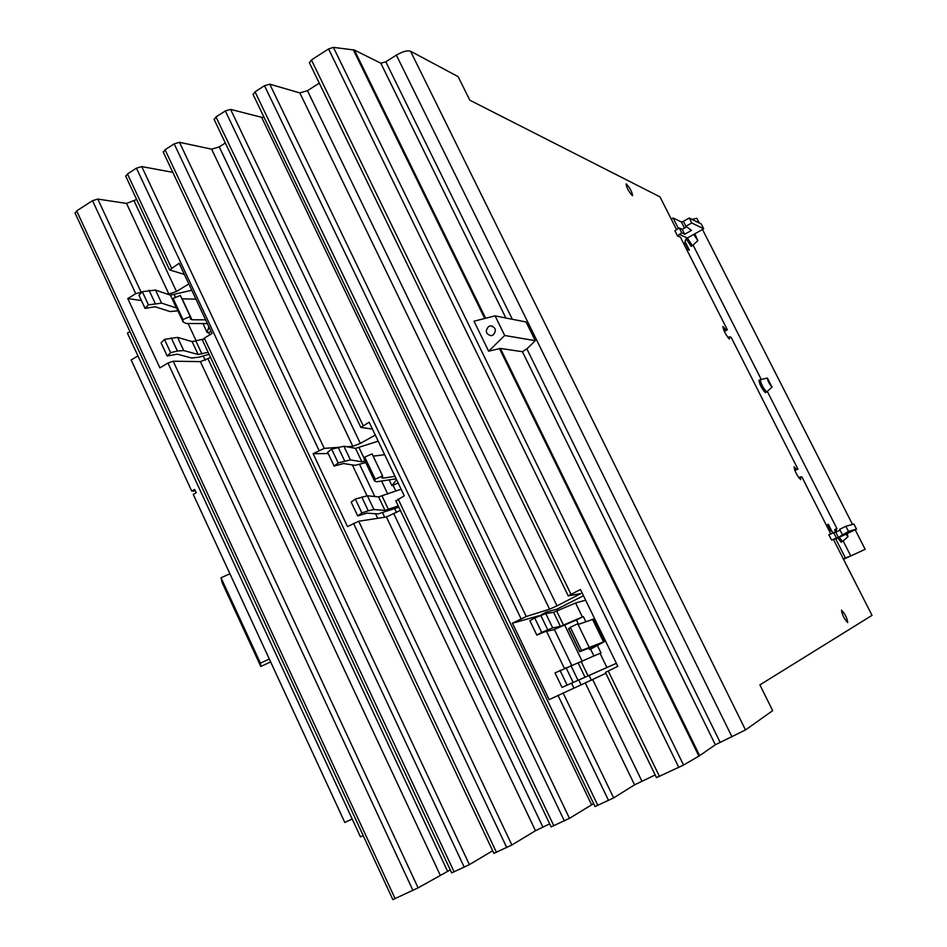 <?xml version="1.0" encoding="UTF-8"?>
<svg xmlns="http://www.w3.org/2000/svg" width="947" height="947" viewBox="0 0 947 947"><rect width="100%" height="100%" fill="white"/><g stroke="black" fill="none" stroke-linecap="round" stroke-linejoin="round"><path stroke-width="1.42" d="M222.072 582.488L260.792 666.463L260.413 663.16L221.03 577.777L222.072 582.488M260.792 666.463L270.641 661.906M260.413 663.16L269.315 659.041M221.03 577.777L229.92 573.764M581.541 650.459L604.636 641.474L590.608 649.18L596.705 645.108L579.73 651.678L581.541 650.459L570.307 627.293L568.875 628.784M588.987 646.943L577.753 623.789L570.307 627.293M604.577 641.344L593.733 619.066L578.084 624.487M396.166 478.815L376.788 481.751L374.55 481.052L375.249 479.182L364.737 457.105L364.441 459.792M375.249 479.182L382.6 475.939L372.088 453.873L364.737 457.105M382.6 475.939L381.878 477.785L383.002 478.152L394.994 476.353M384.66 454.702L373.177 456.158M207.381 323.578L186.263 323.531L183.126 321.968L182.96 319.541L173.1 298.447L173.313 300.957L183.126 321.968M182.96 319.541L190.217 316.523L180.368 295.452L173.1 298.447M190.217 316.523L190.347 318.961L191.933 319.766L205.641 319.849M195.934 299.157L181.942 298.826M616.379 663.35L562.021 687.415L616.355 663.314M597.521 645.771L600.99 652.897L555.025 672.903L562.021 687.415M559.997 670.322L567.016 684.882M600.007 653.276L606.79 667.256M585.637 600.197L575.575 602.979L553.604 612.33L545.78 613.585L534.724 617.953L541.696 632.407L552.705 627.92L560.399 626.369L583.328 616.556L585.814 621.658M575.575 602.979L582.31 616.864M534.724 617.953L529.87 620.687L536.807 635.094L541.696 632.407M578.546 624.322L576.451 620.001L553.226 629.909L545.389 631.542L536.807 635.094M576.451 620.001L583.328 616.556M589.614 649.547L588.963 648.21M593.947 656.046L590.608 649.18M398.817 507.13L378.196 513.937L366.998 513.132L357.729 515.937L361.896 512.954L368.276 510.8L373.935 509.533L385.003 510.409L398.249 505.947M401.126 489.197L378.587 496.915L367.4 495.766L355.314 499.069L351.171 502.099L357.729 515.937M355.314 499.069L361.896 512.954M383.144 454.891L384.529 454.418M378.196 441.16L355.516 448.381L343.891 446.226L331.675 449.138L338.197 462.929L350.39 459.899L361.884 461.781L365.08 461.142M331.675 449.138L327.626 452.323L334.125 466.066L338.197 462.929M365.767 462.574L355.113 465.332L343.489 463.533L334.125 466.066M398.154 482.97L391.951 485.704L389.17 479.857M391.951 485.704L396.533 479.596M395.87 491.091L393.265 485.633M209.062 354.296L199.249 357.137L191.685 358.037L177.148 354.154L167.205 356.036L170.649 352.663L177.373 351.029L183.706 350.544L198.124 354.498L208.127 352.272M202.859 339.227L192.099 341.595L177.574 337.381L164.482 339.405L161.073 342.826L167.205 356.036M164.482 339.405L170.649 352.663M191.768 290.255L170.424 295.168L155.509 290.054L142.31 291.712L148.43 304.875L161.606 303.123L176.615 308.047M142.31 291.712L138.972 295.263L145.069 308.391L148.43 304.875M177.918 310.817L170.01 311.551L155.095 306.757L145.069 308.391M211.027 331.343L208.742 332.705L207.156 332.515L202.966 323.566M207.156 332.515L208.861 326.727M209.761 334.895L208.742 332.705M195.354 490.913L191.732 491.091L194.668 489.421L196.195 492.736L193.259 494.405L344.815 822.481L352.189 819.013M137.942 355.883L131.16 359.978L191.732 491.091M694.814 233.779L697.844 240.597L693.654 234.442M847.245 533.658L847.979 536.712L845.955 534.297M767.401 378.042L771.983 387.063C769.307 383.985 767.768 380.978 767.366 378.042L767.401 378.042M344.815 822.481L352.154 818.942M488.711 326.455L490.641 325.875C495.991 327.579 496.773 330.669 492.961 335.143L491.067 335.723C485.681 334.042 484.9 330.953 488.711 326.455M546.608 613.455L546.005 612.2L556.966 609.146L557.724 610.72M564.708 625.138L582.275 661.408M589.176 675.661L591.449 680.348M556.966 609.146L583.482 595.758M581.198 685.024L578.948 680.36M571.657 665.279L554.386 629.542M539.163 616.083L546.005 612.2M573.965 688.173L571.55 683.166M564.388 668.333L546.514 631.306M381.57 481.017L387.761 494.026M394.721 508.646L396.544 512.481M384.683 517.24L382.683 513.014M374.846 496.536L359.682 464.61M377.687 518.317L375.521 513.748M366.986 495.743L352.343 464.906M188.086 323.531L196.289 341.086M203.25 355.977L205.298 360.345M697.809 240.621L692.423 245.616L687.356 237.981L703.704 228.783L691.76 222.959L685.877 226.286L683.367 221.349L689.25 218.023L691.76 222.959M842.617 541.412L839.326 537.553M836.603 531.871L836.142 528.911M772.089 387.051L766.656 391.963C763.14 388.057 761.009 383.949 760.275 379.664L760.405 379.652M129.928 331.568L127.407 333.107L360.452 836.888L363.198 835.574M526.094 321.992L535.292 340.683L526.863 348.875L522.424 351.716L500.383 348.437L488.652 351.195L474.009 321.211L495.08 315.872L526.094 321.992M495.08 315.872L504.692 335.487L535.292 340.683M504.692 335.487L488.652 351.195M605.843 673.341L549.165 699.632L512.434 623.209L526.26 616.509L549.591 609.193L557.002 605.867L580.783 593.58L568.224 595.852L580.428 589.496L617.823 666.321L605.405 672.429L656.484 777.641L683.556 765.069L699.667 755.659L715.352 744.756L745.502 729.948L772.681 710.652L759.896 684.894L872.021 615.361L833.443 539.459M512.434 623.209L538.997 615.739M372.431 429.062L360.843 427.417L369.164 422.22L404.262 495.778L395.87 500.951M346.732 446.747L352.817 446.309L360.334 443.409L375.284 435.052M400.38 510.409L386.388 516.967L358.712 521.241L347.525 526.603L313.114 453.708L324.253 448.381L337.298 447.434M313.114 453.708L328.207 453.542M184.334 274.405L169.596 269.931L179.113 263.266L212.045 333.522L204.315 338.15L202.504 340.281M166.66 293.878L168.862 294.044L176.473 291.51L188.808 283.958M210.554 357.469L200.421 361.647L173.194 361.209L167.962 363.044L159.901 367.862L127.774 298.577L135.729 293.665L142.026 292.019M127.774 298.577L141.411 300.53M685.877 226.286L691.476 230.393L684.681 234.229L681.733 232.879L679.259 227.99L682.219 229.363L686.658 226.854M682.219 229.363L684.681 234.229M686.173 238.928L691.144 246.327L692.659 245.628M834.781 529.574L835.218 532.427M837.917 538.109L841.208 542.146M765.555 392.543L765.342 392.65C761.826 388.743 759.695 384.648 758.961 380.351L760.275 379.664M843.576 559.227L865.156 549.319L855.2 529.752M852.513 524.472L702.485 229.47M699.158 222.924L696.791 218.26L692.032 219.396M835.68 538.784L845.411 557.984L850.785 555.96L843.161 540.938M836.982 528.746L767.33 391.442M761.246 379.439L693.133 245.178M684.468 228.097L681.343 221.941L673.092 217.999L678.407 228.476M850.785 555.96L865.156 549.319M683.414 221.444L681.343 221.941M703.704 228.783L701.254 223.954L689.25 218.023M392.839 899.603L418.089 887.86L450.287 869.902M451.683 872.885L469.392 864.635L492.665 850.761M493.884 853.354L511.865 844.996L535.481 830.732L549.698 823.843M551.13 826.861L569.478 818.338L593.615 803.624M595.024 806.548L613.656 797.907L634.561 784.838L655.182 774.966M676.537 229.529L660 196.881L469.819 100.204L458.123 76.636L410.548 51.233C407.328 50.203 402.593 51.505 396.367 55.127L385.82 61.804L380.801 63.189L354.367 50.037L333.403 47.374L328.55 48.948L311.421 59.957L309.468 62.928M319.281 83.147L307.455 90.675L299.856 92.913L269.788 84.188L264.509 85.715L255.027 91.823L253.18 94.653M264.012 117.227L261.597 117.31L230.606 109.39L225.327 110.941L215.999 116.943L214.223 119.665M225.339 142.997L219.242 146.88L211.631 149.176L179.468 142.299L174.177 143.873L165.05 149.756L163.369 152.325M172.804 172.342L141.742 166.577L136.451 168.164L127.466 173.952L125.844 176.414M136.652 199.509L126.543 203.427L97.801 199.083L92.534 200.693L76.671 210.885L75.144 213.193M681.733 232.879L677.507 235.921L674.891 230.737L679.259 227.99M836.379 537.943L833.774 532.83L835.81 532.261L838.391 537.34L831.537 540.039L828.803 534.617L833.774 532.83M835.81 532.261L840.072 530.154M842.274 534.499L839.658 529.326L845.849 526.272L848.476 531.445L838.391 537.34M837.065 538.37L856.49 529.124L848.476 531.445M856.49 529.124L853.922 524.082L845.849 526.272M833.644 532.889L830.708 530.557L827.642 524.508L828.353 524.33L832.437 532.403M685.024 241.532L689.404 250.174L688.398 249.759L685.036 242.562L685.379 240.159L687.321 238.005L679.165 234.335M677.507 235.921L680.431 237.224L727.343 329.793L725.366 330.858L723.875 330.456M727.959 337.617L729.379 336.848L731.143 337.31L797.954 469.179L794.77 470.292M827.714 524.65L828.353 524.33M843.434 558.943L845.411 557.984M671.234 219.053L673.092 217.999M798.783 477.785L800.357 476.992L800.677 479.656C797.054 475.773 794.853 471.488 794.071 466.812L796.463 469.286L797.954 469.179M828.803 534.617L830.827 534.049L801.849 476.85L800.357 476.992M729.379 336.848L729.474 339.073C725.781 334.966 723.591 330.763 722.892 326.466L725.556 329.307L727.343 329.793M725.556 329.307L723.792 330.266M796.463 469.286L794.722 470.174M626.417 183.99C630.027 188.051 632.087 191.933 632.596 195.627L632.276 195.603C628.678 191.554 626.618 187.66 626.097 183.943L626.417 183.99M841.504 610.188L841.516 610.188C844.925 613.597 846.997 617.716 847.743 622.546L847.731 622.558C844.298 619.113 842.226 614.994 841.504 610.188M579.907 651.56L568.721 628.488M603.428 641.746L592.479 619.231M374.574 480.993L364.11 458.999M383.002 478.152L382.304 476.684M191.933 319.766L182.144 298.838M565.998 667.599L573.006 682.124M570.887 665.528L577.859 679.97M578.215 663.184L585.057 677.318M581.292 661.858L588.111 675.957M556.741 611.146L563.512 625.15M553.604 612.33L560.399 626.369M545.78 613.585L552.705 627.92M540.784 615.408L547.745 629.814M361.718 496.962L368.276 510.8M367.4 495.766L373.935 509.533M378.587 496.915L385.003 510.409M382.091 496.074L388.483 509.533M359.067 447.671L364.252 458.573M355.516 448.381L361.884 461.781M343.891 446.226L350.39 459.899M338.126 447.185L344.637 460.917M171.218 337.819L177.373 351.029M177.574 337.381L183.706 350.544M192.099 341.595L198.124 354.498M195.958 341.18L201.971 354.048M174.319 294.872L175.526 297.453M170.424 295.168L176.402 307.988M155.509 290.054L161.606 303.123M149.081 290.267L155.19 303.395M167.962 363.044L412.963 890.452M173.194 361.209L418.089 887.86M200.421 361.647L440.106 874.921M208.02 358.972L447.529 871.181M204.315 338.15L454.146 871.915M353.515 523.348L506.74 847.589M358.712 521.241L511.865 844.996M386.388 516.967L535.481 830.732M393.893 513.925L542.856 827.015M398.142 499.105L553.853 825.796M557.961 695.335L608.566 800.487M563.074 692.92L613.656 797.907M585.4 683.189L634.561 784.838M592.763 679.709L641.888 781.121M608.258 670.985L659.467 776.398M499.46 348.52L698.91 756.132M500.383 348.437L699.667 755.659M522.424 351.716L715.352 744.756M526.863 348.875L720.146 742.318M396.367 55.127L731.984 736.825M385.82 61.804L512.315 319.281M380.801 63.189L505.876 318.003M354.367 50.037L485.622 318.263M353.278 49.741L484.769 318.488M333.403 47.374L683.556 765.069M328.55 48.948L678.81 767.449M311.421 59.957L570.994 594.278M576.025 594.408L576.735 595.888M307.455 90.675L557.002 605.867M299.856 92.913L549.591 609.193M269.788 84.188L526.26 616.509M264.509 85.715L521.122 618.817M255.027 91.823L597.865 805.435M261.597 117.31L591.579 804.749M230.606 109.39L569.478 818.338M225.327 110.941L564.376 820.931M215.999 116.943L363.115 425.617M219.242 146.88L360.334 443.409M211.631 149.176L352.817 446.309M179.468 142.299L324.253 448.381M174.177 143.873L319.032 450.393M165.05 149.756L496.453 852.347M141.742 166.577L469.392 864.635M136.451 168.164L464.267 867.239M127.466 173.952L171.478 267.977M134.178 201.084L176.473 291.51M126.543 203.427L168.862 294.044M97.801 199.083L140.985 291.936M92.534 200.693L135.729 293.665M76.671 210.885L395.136 898.691M830.708 530.557L829.252 530.947M685.462 243.947L683.391 243.048M410.548 51.233L745.502 729.948M839.255 537.588L833.668 539.269M579.73 651.678L568.555 628.619M374.55 481.052L364.098 459.058M492.736 326.253L490.641 325.875M848.003 536.7L842.593 541.447M767.319 378.054L760.346 379.64M836.083 528.935L834.745 529.586M842.522 541.495L841.185 542.158M766.774 391.951L765.472 392.638M202.374 339.997L451.707 872.933M395.787 500.785L551.154 826.92M309.255 62.49L568.224 595.852M252.967 94.227L595.047 806.607M214.022 119.251L360.843 427.417M163.18 151.922L493.908 853.401M125.667 176.035L169.596 269.931M74.979 212.838L392.863 899.65M838.379 537.967L832.768 539.66"/></g></svg>
